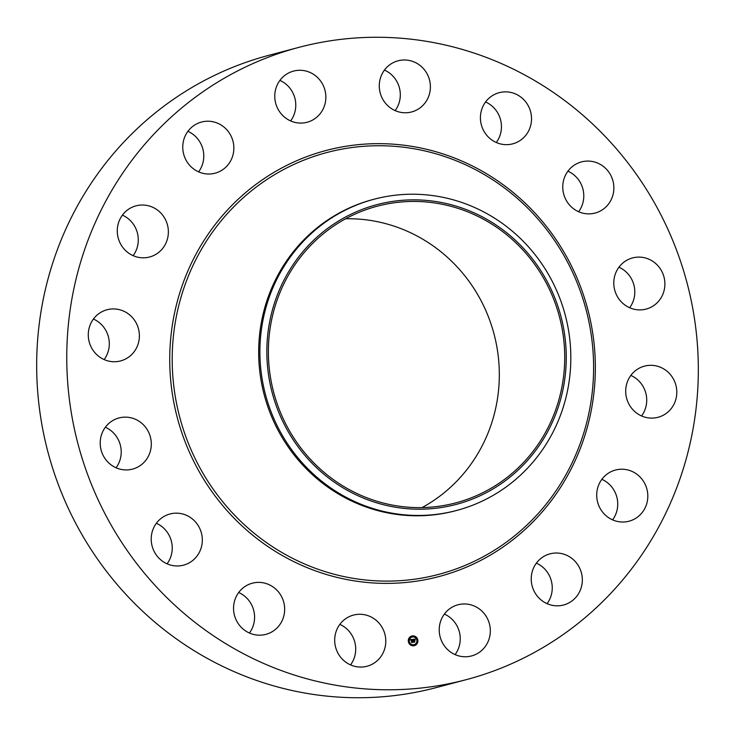 <?xml version="1.0" encoding="UTF-8"?>
<svg xmlns="http://www.w3.org/2000/svg" width="735" height="735" viewBox="0 0 735 735"><rect width="100%" height="100%" fill="white"/><g stroke="black" fill="none" stroke-linecap="round" stroke-linejoin="round"><path stroke-width="1.1" d="M374.308 618.898A26.46 25.486 -104.8 0 1 385.48 645.284A26.46 25.486 -104.8 0 1 367.013 666.25A26.46 25.486 -104.8 0 1 346.176 662.437A26.46 25.486 -104.8 0 1 335.004 636.041A26.46 25.486 -104.8 0 1 353.48 615.085A26.46 25.486 -104.8 0 1 374.308 618.898M339.846 624.382A26.46 25.486 -104.8 0 1 344.219 626.854A26.46 25.486 -104.8 0 1 350.558 664.909M466.174 679.682L436.085 687.638A327.029 314.984 -104.8 0 1 96.919 558.232A327.029 314.984 -104.8 0 1 88.797 186.892A327.029 314.984 -104.8 0 1 268.826 55.318L298.915 47.362A327.029 314.984 -104.8 0 1 638.081 176.767A327.029 314.984 -104.8 0 1 646.203 548.108A327.029 314.984 -104.8 0 1 466.174 679.682A327.029 314.984 -104.8 0 1 127.008 550.276A327.029 314.984 -104.8 0 1 118.886 178.936A327.029 314.984 -104.8 0 1 298.915 47.362M456.536 510.485L455.296 510.816A161.002 155.067 -104.8 0 1 288.322 447.11A161.002 155.067 -104.8 0 1 284.326 264.297A161.002 155.067 -104.8 0 1 372.957 199.516L374.188 199.194A161.002 155.067 -104.8 0 1 557.488 292.493A161.002 155.067 -104.8 0 1 545.168 445.713A161.002 155.067 -104.8 0 1 456.536 510.485A161.002 155.067 -104.8 0 1 273.236 417.186A161.002 155.067 -104.8 0 1 285.557 263.966A161.002 155.067 -104.8 0 1 374.188 199.194M279.686 414.568A155.039 149.324 -104.8 0 1 355.887 211.983A155.039 149.324 -104.8 0 1 553.418 294.487A155.039 149.324 -104.8 0 1 477.217 497.071A155.039 149.324 -104.8 0 1 279.686 414.568M345.652 218.764A153.459 147.799 -104.8 0 1 480.286 299.237A153.459 147.799 -104.8 0 1 474.865 458.438A153.459 147.799 -104.8 0 1 422.046 507.591M540.271 441.138A153.459 147.799 -104.8 0 1 455.792 502.878A153.459 147.799 -104.8 0 1 296.646 442.158A153.459 147.799 -104.8 0 1 292.833 267.917A153.459 147.799 -104.8 0 1 377.312 206.177A153.459 147.799 -104.8 0 1 536.458 266.897A153.459 147.799 -104.8 0 1 540.271 441.138M238.71 592.502A26.46 25.486 -104.8 0 1 250.185 602.342A26.46 25.486 -104.8 0 1 249.431 633.028M156.362 523.274A26.46 25.486 -104.8 0 1 171.714 542.687A26.46 25.486 -104.8 0 1 167.084 563.809M105.353 427.255A26.46 25.486 -104.8 0 1 120.76 456.968A26.46 25.486 -104.8 0 1 116.066 467.782M93.428 319.045A26.46 25.486 -104.8 0 1 105.087 358.23A26.46 25.486 -104.8 0 1 104.149 359.58M122.414 215.134A26.46 25.486 -104.8 0 1 133.136 255.661M187.903 131.335A26.46 25.486 -104.8 0 1 198.625 171.861M279.906 80.4A26.46 25.486 -104.8 0 1 290.628 120.926M384.442 70.091A26.46 25.486 -104.8 0 1 388.824 72.563A26.46 25.486 -104.8 0 1 395.154 110.618M485.569 101.972A26.46 25.486 -104.8 0 1 497.053 111.821A26.46 25.486 -104.8 0 1 496.29 142.498M567.916 171.191A26.46 25.486 -104.8 0 1 583.268 190.604A26.46 25.486 -104.8 0 1 578.638 211.726M618.934 267.218A26.46 25.486 -104.8 0 1 634.342 296.931A26.46 25.486 -104.8 0 1 629.647 307.744M630.851 375.42A26.46 25.486 -104.8 0 1 642.509 414.604A26.46 25.486 -104.8 0 1 641.572 415.955M601.864 479.339A26.46 25.486 -104.8 0 1 612.586 519.865M536.375 563.139A26.46 25.486 -104.8 0 1 547.097 603.665M444.372 614.074A26.46 25.486 -104.8 0 1 455.094 654.6M484.815 132.658A26.46 25.486 -104.8 0 1 499.212 92.674A26.46 25.486 -104.8 0 1 527.133 103.865A26.46 25.486 -104.8 0 1 512.745 143.839A26.46 25.486 -104.8 0 1 484.815 132.658M201.803 534.731A26.46 25.486 -104.8 0 1 183.539 565.151A26.46 25.486 -104.8 0 1 151.732 544.396A26.46 25.486 -104.8 0 1 169.996 513.976A26.46 25.486 -104.8 0 1 201.803 534.731M563.286 192.313A26.46 25.486 -104.8 0 1 581.55 161.893A26.46 25.486 -104.8 0 1 613.348 182.648A26.46 25.486 -104.8 0 1 595.084 213.067A26.46 25.486 -104.8 0 1 563.286 192.313M150.85 449.012A26.46 25.486 -104.8 0 1 132.52 469.123A26.46 25.486 -104.8 0 1 100.658 438.069A26.46 25.486 -104.8 0 1 118.987 417.958A26.46 25.486 -104.8 0 1 150.85 449.012M614.239 278.032A26.46 25.486 -104.8 0 1 632.569 257.921A26.46 25.486 -104.8 0 1 664.431 288.974A26.46 25.486 -104.8 0 1 646.102 309.086A26.46 25.486 -104.8 0 1 614.239 278.032M135.166 350.273A26.46 25.486 -104.8 0 1 120.595 360.922A26.46 25.486 -104.8 0 1 93.152 350.448A26.46 25.486 -104.8 0 1 92.491 320.396A26.46 25.486 -104.8 0 1 107.062 309.747A26.46 25.486 -104.8 0 1 134.514 320.221A26.46 25.486 -104.8 0 1 135.166 350.273M629.913 376.77A26.46 25.486 -104.8 0 1 644.485 366.122A26.46 25.486 -104.8 0 1 671.928 376.596A26.46 25.486 -104.8 0 1 672.589 406.648A26.46 25.486 -104.8 0 1 658.018 417.296A26.46 25.486 -104.8 0 1 630.575 406.822A26.46 25.486 -104.8 0 1 629.913 376.77M157.152 253.557A26.46 25.486 -104.8 0 1 149.591 257.002A26.46 25.486 -104.8 0 1 119.612 242.017A26.46 25.486 -104.8 0 1 128.487 209.291A26.46 25.486 -104.8 0 1 136.049 205.837A26.46 25.486 -104.8 0 1 166.027 220.822A26.46 25.486 -104.8 0 1 157.152 253.557M607.937 473.487A26.46 25.486 -104.8 0 1 615.498 470.032A26.46 25.486 -104.8 0 1 645.477 485.026A26.46 25.486 -104.8 0 1 636.593 517.752A26.46 25.486 -104.8 0 1 629.031 521.207A26.46 25.486 -104.8 0 1 599.053 506.222A26.46 25.486 -104.8 0 1 607.937 473.487M213.444 173.579A26.46 25.486 -104.8 0 1 183.456 153.293A26.46 25.486 -104.8 0 1 201.537 122.038A26.46 25.486 -104.8 0 1 203.163 121.661A26.46 25.486 -104.8 0 1 233.151 141.938A26.46 25.486 -104.8 0 1 215.07 173.203A26.46 25.486 -104.8 0 1 213.444 173.579M551.636 553.464A26.46 25.486 -104.8 0 1 581.633 573.75A26.46 25.486 -104.8 0 1 563.552 605.006A26.46 25.486 -104.8 0 1 561.926 605.383A26.46 25.486 -104.8 0 1 531.929 585.106A26.46 25.486 -104.8 0 1 550.019 553.841A26.46 25.486 -104.8 0 1 551.636 553.464M295.479 122.515A26.46 25.486 -104.8 0 1 274.78 97.222A26.46 25.486 -104.8 0 1 293.541 71.102A26.46 25.486 -104.8 0 1 305.144 70.854A26.46 25.486 -104.8 0 1 325.844 96.147A26.46 25.486 -104.8 0 1 307.083 122.267A26.46 25.486 -104.8 0 1 295.479 122.515M469.601 604.528A26.46 25.486 -104.8 0 1 490.309 629.821A26.46 25.486 -104.8 0 1 471.539 655.942A26.46 25.486 -104.8 0 1 459.945 656.19A26.46 25.486 -104.8 0 1 439.236 630.896A26.46 25.486 -104.8 0 1 458.006 604.776A26.46 25.486 -104.8 0 1 469.601 604.528M390.781 108.146A26.46 25.486 -104.8 0 1 379.6 81.75A26.46 25.486 -104.8 0 1 398.076 60.794A26.46 25.486 -104.8 0 1 418.904 64.606A26.46 25.486 -104.8 0 1 430.076 90.993A26.46 25.486 -104.8 0 1 411.609 111.959A26.46 25.486 -104.8 0 1 390.781 108.146M280.265 594.385A26.46 25.486 -104.8 0 1 265.877 634.369A26.46 25.486 -104.8 0 1 237.947 623.179A26.46 25.486 -104.8 0 1 252.344 583.195A26.46 25.486 -104.8 0 1 280.265 594.385M417.875 640.369A4.98 4.796 -104.8 0 1 414.365 645.652A4.98 4.796 -104.8 0 1 408.32 641.315A4.98 4.796 -104.8 0 1 411.82 636.023A4.98 4.796 -104.8 0 1 417.875 640.369M416.864 640.47A3.923 3.776 -104.8 0 1 414.099 644.632A3.923 3.776 -104.8 0 1 409.331 641.214A3.923 3.776 -104.8 0 1 412.096 637.043A3.923 3.776 -104.8 0 1 416.864 640.47M412.923 639.395L412.702 640.047L411.922 639.661L412.427 642.215L411.471 642.307L411.499 639.873L410.929 640.194L411.481 639.716L410.81 640.268L410.433 639.625L412.932 639.358L412.73 639.928M412.528 639.854L412.693 642.362L411.628 642.473L412.574 642.317L412.013 639.762L412.546 639.854M415.293 639.128L415.018 639.808L413.842 639.45L413.952 640.461L413.989 639.56L414.88 639.689L414.044 639.615L414.843 640.92L413.98 640.644L414.393 641.986L413.373 642.087L413.125 639.34L415.293 639.128L414.972 639.726M415.009 641.012L414.852 640.047L415.009 641.012M414.173 640.81L414.696 642.169L413.428 642.234L414.577 642.124L414.117 640.755L414.604 640.764L414.127 640.819M412.895 636.391L412.317 636.446L412.895 636.391M417.655 640.387L417.076 640.451L417.655 640.387M416.065 637.383L415.477 637.447L416.065 637.383M413.869 645.238L413.29 645.293L413.869 645.238M416.754 643.639L416.166 643.695L416.754 643.639M408.531 641.288L409.11 641.232L408.531 641.288M409.441 638.044L410.02 637.98L409.441 638.044M410.13 644.292L410.709 644.237L410.13 644.292M413.98 640.644L414.301 641.995M414.678 640.111L414.76 640.846M413.842 639.45L414.081 640.451M413.143 639.349L415.211 639.147M410.442 639.643L412.932 639.358M411.922 639.661L412.335 642.225M411.591 642.427L412.574 642.317M413.447 642.243L414.577 642.124M414.329 645.67A4.98 4.796 75.2 0 0 417.792 640.387A4.98 4.796 75.2 0 0 411.784 636.032M412.05 637.061A3.923 3.776 75.2 0 0 409.248 641.232A3.923 3.776 75.2 0 0 414.062 644.641L414.016 644.659M412.528 636.124L412.647 636.721M417.25 640.139L417.443 640.709M415.652 637.135L415.771 637.732M413.428 644.99L413.621 645.56M416.341 643.391L416.46 643.979M408.706 640.984L408.899 641.554M409.615 637.732L409.772 638.311M410.305 643.989L410.452 644.567M558.82 486.588A218.203 210.164 -104.8 0 1 266.943 542.926A218.203 210.164 -104.8 0 1 206.976 240.271A218.203 210.164 -104.8 0 1 498.863 183.925A218.203 210.164 -104.8 0 1 558.82 486.588M560.217 487.911A220.39 212.268 -104.8 0 1 265.418 544.819A220.39 212.268 -104.8 0 1 204.863 239.132A220.39 212.268 -104.8 0 1 499.662 182.225A220.39 212.268 -104.8 0 1 560.217 487.911"/></g></svg>
